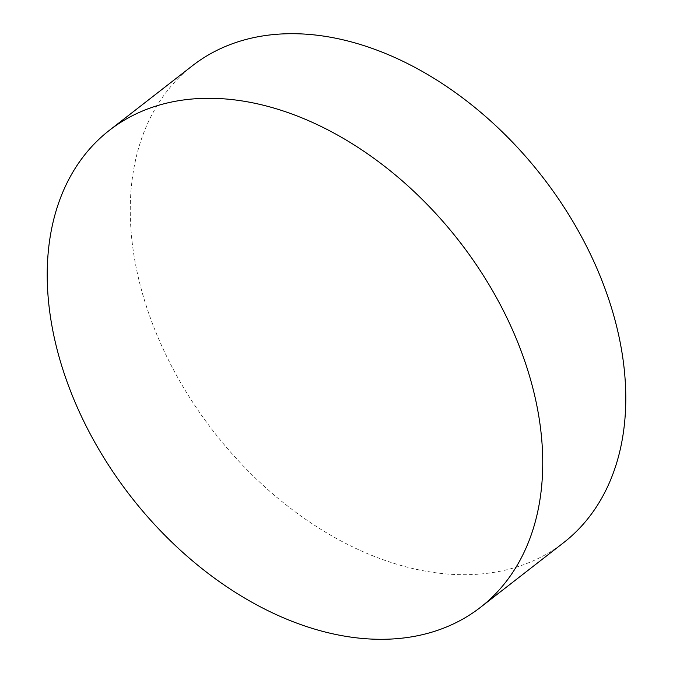 <?xml version="1.0" encoding="UTF-8"?>
<svg xmlns="http://www.w3.org/2000/svg" width="673" height="673" viewBox="0 0 673 673"><rect width="100%" height="100%" fill="white"/><g stroke="black" fill="none" stroke-linecap="round" stroke-linejoin="round"><path stroke-width="0.5" stroke-dasharray="3.37 2.52" d="M192.503 65.676A302.177 208.007 -127.9 0 0 158.054 337.476A302.177 208.007 -127.9 0 0 563.545 542.724"/><path stroke-width="1.01" d="M514.946 335.524A302.177 208.007 -127.9 0 0 109.455 130.276A302.177 208.007 -127.9 0 0 75.006 402.067A302.177 208.007 -127.9 0 0 480.497 607.324A302.177 208.007 -127.9 0 0 514.946 335.524M480.497 607.324L563.545 542.724A302.177 208.007 -127.9 0 0 597.994 270.933A302.177 208.007 -127.9 0 0 192.503 65.676L109.455 130.276"/></g></svg>
